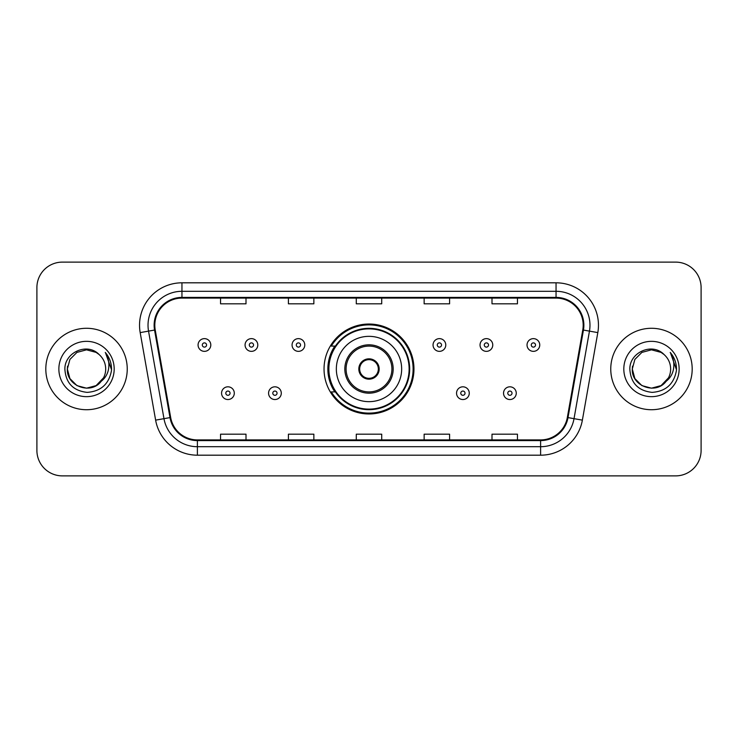 <?xml version="1.0" encoding="UTF-8"?>
<svg xmlns="http://www.w3.org/2000/svg" width="738" height="738" viewBox="0 0 738 738"><rect width="100%" height="100%" fill="white"/><g stroke="black" fill="none" stroke-linecap="round" stroke-linejoin="round"><path stroke-width="1.11" d="M324.037 369A44.963 44.963 0 0 0 369 413.963A44.963 44.963 0 0 0 413.963 369A44.963 44.963 0 0 0 369 324.037A44.963 44.963 0 0 0 324.037 369M334.821 391.906A41.144 41.144 0 0 1 334.821 346.094M36.9 287.562L36.9 450.438A25.452 25.452 0 0 0 62.352 475.881L675.648 475.881A25.452 25.452 0 0 0 701.1 450.438L701.1 287.562A25.452 25.452 0 0 0 675.648 262.119L62.352 262.119A25.452 25.452 0 0 0 36.9 287.562L36.9 450.438M45.811 369A40.719 40.719 0 0 0 86.521 409.719A40.719 40.719 0 0 0 127.24 369A40.719 40.719 0 0 0 86.521 328.281A40.719 40.719 0 0 0 45.811 369A40.719 40.719 0 0 0 86.521 409.719A40.719 40.719 0 0 0 127.24 369A40.719 40.719 0 0 0 86.521 328.281A40.719 40.719 0 0 0 45.811 369M610.76 369A40.719 40.719 0 0 0 651.479 409.719A40.719 40.719 0 0 0 692.189 369A40.719 40.719 0 0 0 651.479 328.281A40.719 40.719 0 0 0 610.76 369A40.719 40.719 0 0 0 651.479 409.719A40.719 40.719 0 0 0 692.189 369A40.719 40.719 0 0 0 651.479 328.281A40.719 40.719 0 0 0 610.76 369M154.814 325.227A27.149 27.149 0 0 1 181.954 298.087L556.046 298.087A27.149 27.149 0 0 1 582.78 329.941L567.337 417.487A27.149 27.149 0 0 1 540.613 439.913L197.387 439.913A27.149 27.149 0 0 1 170.662 417.487L155.22 329.941A27.149 27.149 0 0 1 154.814 325.227M154.131 325.227A27.823 27.823 0 0 0 154.556 330.061L169.989 417.607A27.823 27.823 0 0 0 197.387 440.595L540.613 440.595A27.823 27.823 0 0 0 568.011 417.607L583.444 330.061A27.823 27.823 0 0 0 556.046 297.405L181.954 297.405A27.823 27.823 0 0 0 154.131 325.227M140.183 332.598A42.417 42.417 0 0 1 181.954 282.811L556.046 282.811A42.417 42.417 0 0 1 597.817 332.598L582.374 420.134A42.417 42.417 0 0 1 540.613 455.189L197.387 455.189A42.417 42.417 0 0 1 155.626 420.134L140.183 332.598L148.541 331.122A33.93 33.93 0 0 1 181.954 291.298L556.046 291.298A33.93 33.93 0 0 1 589.459 331.122L574.026 418.667A33.93 33.93 0 0 1 540.613 446.702L197.387 446.702A33.93 33.93 0 0 1 163.974 418.667L148.541 331.122A33.93 33.93 0 0 1 148.024 325.227M675.648 262.119L62.352 262.119M62.352 475.881L675.648 475.881M701.1 450.438L701.1 287.562M356.279 298.087L356.279 303.825L381.721 303.825L381.721 298.087M288.41 298.087L288.41 303.825L313.862 303.825L313.862 298.087M220.551 298.087L220.551 303.825L246.003 303.825L246.003 298.087M424.138 298.087L424.138 303.825L449.59 303.825L449.59 298.087M491.997 298.087L491.997 303.825L517.449 303.825L517.449 298.087M381.721 439.913L381.721 434.175L356.279 434.175L356.279 439.913M313.862 439.913L313.862 434.175L288.41 434.175L288.41 439.913M246.003 439.913L246.003 434.175L220.551 434.175L220.551 439.913M449.59 439.913L449.59 434.175L424.138 434.175L424.138 439.913M517.449 439.913L517.449 434.175L491.997 434.175L491.997 439.913M96.115 385.605A19.179 19.179 0 0 0 105.7 369C105.589 363.216 103.385 358.382 99.086 354.508C87.296 342.174 64.667 352.349 64.87 369C65.737 383.004 73.163 390.799 87.139 392.376C100.903 391.38 109.021 384.064 111.493 370.439L111.53 369C111.456 362.709 109.372 357.192 105.257 352.432C108.385 357.561 109.482 363.087 108.56 369C107.693 373.972 105.294 378.022 101.355 381.159C104.206 377.607 105.654 373.557 105.7 369M103.56 377.81L96.115 385.605L86.521 388.179L76.937 385.605L69.916 378.585L67.352 369L69.916 378.585L76.937 385.605L86.521 388.179L96.115 385.605L100.82 381.777L96.115 385.605L86.521 388.179L76.937 385.605L69.916 378.585L67.352 369L69.916 378.585L76.937 385.605L86.521 388.179L96.115 385.605L101.124 381.435L96.115 385.605L86.521 388.179L76.937 385.605L69.916 378.585L67.352 369L69.916 378.585L76.937 385.605L86.521 388.179L96.115 385.605L103.56 377.81L101.318 381.195L103.56 377.81L96.115 385.605L86.521 388.179L76.937 385.605L69.916 378.585L67.352 369L69.916 378.585L76.937 385.605L86.521 388.179L96.115 385.605L103.56 377.81L100.829 381.777L96.115 385.605L86.521 388.179L76.937 385.605L69.916 378.585L67.352 369L69.916 359.415L76.937 352.395L86.521 349.821L96.115 352.395L99.086 354.508L96.115 352.395L86.521 349.821L76.937 352.395L69.916 359.415L67.352 369L69.916 359.415L76.937 352.395M67.555 366.168L67.352 369L69.916 359.415L76.937 352.395L86.521 349.821L96.115 352.395L99.086 354.508L96.115 352.395L86.521 349.821L76.937 352.395L69.916 359.415L67.352 369C66.365 386.002 90.414 394.959 100.829 381.777L101.355 381.159M58.865 369A27.657 27.657 0 0 0 86.521 396.657A27.657 27.657 0 0 0 114.187 369A27.657 27.657 0 0 0 86.521 341.343A27.657 27.657 0 0 0 58.865 369M105.442 352.644L111.521 369.729M336.344 369A32.657 32.657 0 0 1 369 336.344A32.657 32.657 0 0 1 401.656 369A32.657 32.657 0 0 1 369 401.656A32.657 32.657 0 0 1 336.344 369A32.657 32.657 0 0 0 369 401.656A32.657 32.657 0 0 0 401.656 369M346.094 369A22.906 22.906 0 0 0 369 391.906A22.906 22.906 0 0 0 391.906 369A22.906 22.906 0 0 0 369 346.094A22.906 22.906 0 0 0 346.094 369M335.338 346.094A40.719 40.719 0 0 0 335.338 391.906M409.12 369A40.12 40.12 0 0 0 369 328.88A40.12 40.12 0 0 0 328.88 369A40.12 40.12 0 0 0 369 409.12A40.12 40.12 0 0 0 409.12 369M358.825 369A10.175 10.175 0 0 0 369 379.175A10.175 10.175 0 0 0 379.175 369A10.175 10.175 0 0 0 369 358.825A10.175 10.175 0 0 0 358.825 369M413.114 369A44.114 44.114 0 0 1 331.297 391.906L335.393 391.906A40.673 40.673 0 0 0 409.673 369.101A40.673 40.673 0 0 0 335.393 346.094L331.297 346.094A44.114 44.114 0 0 1 413.114 369M359.148 366.454L359.489 366.454A9.843 9.843 0 0 1 378.511 366.454L377.976 366.454A9.326 9.326 0 0 1 369 378.326A9.326 9.326 0 0 1 360.024 366.454A9.326 9.326 0 0 1 377.976 366.454L378.852 366.454M359.489 366.454L360.024 366.454L359.489 366.454M378.852 371.546L377.976 371.546A9.326 9.326 0 0 1 360.024 371.546L359.148 371.546M377.976 371.546L378.511 371.546A9.843 9.843 0 0 1 359.489 371.546L360.024 371.546M661.063 385.605A19.179 19.179 0 0 0 670.648 369C670.538 363.216 668.333 358.382 664.034 354.508C652.244 342.174 629.615 352.349 629.828 369C630.695 383.004 638.112 390.799 652.097 392.376C665.861 391.38 673.979 384.064 676.442 370.439L676.488 369C676.414 362.709 674.32 357.192 670.205 352.432C673.333 357.561 674.44 363.087 673.508 369C672.641 373.972 670.242 378.022 666.303 381.159C669.154 377.607 670.602 373.557 670.648 369M641.885 385.605L651.479 388.179L661.063 385.605L666.073 381.435L661.063 385.605L651.479 388.179L641.885 385.605L634.865 378.585L632.3 369L634.865 378.585L641.885 385.605L651.479 388.179L661.063 385.605L668.508 377.81L666.303 381.159L668.508 377.81L661.1 385.587M666.073 381.435L661.063 385.605L651.479 388.179L641.885 385.605L634.865 378.585L632.3 369L634.865 378.585L641.885 385.605L651.479 388.179L661.063 385.605L666.073 381.435L661.414 385.402M666.303 381.159L665.777 381.777C655.372 394.959 631.322 386.002 632.3 369L634.865 378.585L641.885 385.605L651.479 388.179L661.063 385.605L668.508 377.81L661.063 385.605L651.479 388.179L641.885 385.605L634.865 378.585L632.3 369L634.865 359.415L641.885 352.395L651.479 349.821L661.063 352.395L664.034 354.508L661.063 352.395L651.479 349.821L641.885 352.395L634.865 359.415L632.3 369L634.865 359.415L641.885 352.395L651.479 349.821L661.063 352.395L664.034 354.508M623.813 369A27.657 27.657 0 0 0 651.479 396.657A27.657 27.657 0 0 0 679.135 369A27.657 27.657 0 0 0 651.479 341.343A27.657 27.657 0 0 0 623.813 369M632.3 369L632.512 366.168M670.39 352.644L676.469 369.729M210.8 344.997A6.365 6.365 0 0 1 204.435 351.353A6.365 6.365 0 0 1 198.07 344.997A6.365 6.365 0 0 1 204.435 338.631A6.365 6.365 0 0 1 210.8 344.997A6.365 6.365 0 0 0 204.435 338.631A6.365 6.365 0 0 0 198.07 344.997M257.793 344.997A6.365 6.365 0 0 1 251.427 351.353A6.365 6.365 0 0 1 245.071 344.997A6.365 6.365 0 0 1 251.427 338.631A6.365 6.365 0 0 1 257.793 344.997A6.365 6.365 0 0 0 251.427 338.631A6.365 6.365 0 0 0 245.071 344.997M304.785 344.997A6.365 6.365 0 0 1 298.42 351.353A6.365 6.365 0 0 1 292.064 344.997A6.365 6.365 0 0 1 298.42 338.631A6.365 6.365 0 0 1 304.785 344.997A6.365 6.365 0 0 0 298.42 338.631A6.365 6.365 0 0 0 292.064 344.997M445.77 344.997A6.365 6.365 0 0 1 439.405 351.353A6.365 6.365 0 0 1 433.049 344.997A6.365 6.365 0 0 1 439.405 338.631A6.365 6.365 0 0 1 445.77 344.997A6.365 6.365 0 0 0 439.405 338.631A6.365 6.365 0 0 0 433.049 344.997M492.763 344.997A6.365 6.365 0 0 1 486.397 351.353A6.365 6.365 0 0 1 480.041 344.997A6.365 6.365 0 0 1 486.397 338.631A6.365 6.365 0 0 1 492.763 344.997A6.365 6.365 0 0 0 486.397 338.631A6.365 6.365 0 0 0 480.041 344.997M539.755 344.997A6.365 6.365 0 0 1 533.399 351.353A6.365 6.365 0 0 1 527.033 344.997A6.365 6.365 0 0 1 533.399 338.631A6.365 6.365 0 0 1 539.755 344.997A6.365 6.365 0 0 0 533.399 338.631A6.365 6.365 0 0 0 527.033 344.997M221.566 393.179A6.365 6.365 0 0 1 227.931 386.813A6.365 6.365 0 0 1 234.297 393.179A6.365 6.365 0 0 1 227.931 399.535A6.365 6.365 0 0 1 221.566 393.179A6.365 6.365 0 0 0 227.931 399.535A6.365 6.365 0 0 0 234.297 393.179M268.567 393.179A6.365 6.365 0 0 1 274.923 386.813A6.365 6.365 0 0 1 281.289 393.179A6.365 6.365 0 0 1 274.923 399.535A6.365 6.365 0 0 1 268.567 393.179A6.365 6.365 0 0 0 274.923 399.535A6.365 6.365 0 0 0 281.289 393.179M456.545 393.179A6.365 6.365 0 0 1 462.901 386.813A6.365 6.365 0 0 1 469.267 393.179A6.365 6.365 0 0 1 462.901 399.535A6.365 6.365 0 0 1 456.545 393.179A6.365 6.365 0 0 0 462.901 399.535A6.365 6.365 0 0 0 469.267 393.179M503.537 393.179A6.365 6.365 0 0 1 509.903 386.813A6.365 6.365 0 0 1 516.259 393.179A6.365 6.365 0 0 1 509.903 399.535A6.365 6.365 0 0 1 503.537 393.179A6.365 6.365 0 0 0 509.903 399.535A6.365 6.365 0 0 0 516.259 393.179M556.046 282.811L556.046 297.405M148.541 331.122L154.556 330.061M197.387 455.189L197.387 440.595M540.613 440.595L540.613 455.189M568.011 417.607L582.374 420.134M155.626 420.134L169.989 417.607M583.444 330.061L597.817 332.598M181.954 282.811L181.954 297.405M393.179 369A24.179 24.179 0 0 0 369 344.821A24.179 24.179 0 0 0 344.821 369A24.179 24.179 0 0 0 369 393.179A24.179 24.179 0 0 0 393.179 369M202.313 344.997A2.122 2.122 0 0 0 204.435 347.118A2.122 2.122 0 0 0 206.557 344.997A2.122 2.122 0 0 0 204.435 342.875A2.122 2.122 0 0 0 202.313 344.997M249.306 344.997A2.122 2.122 0 0 0 251.427 347.118A2.122 2.122 0 0 0 253.549 344.997A2.122 2.122 0 0 0 251.427 342.875A2.122 2.122 0 0 0 249.306 344.997M296.307 344.997A2.122 2.122 0 0 0 298.42 347.118A2.122 2.122 0 0 0 300.541 344.997A2.122 2.122 0 0 0 298.42 342.875A2.122 2.122 0 0 0 296.307 344.997M437.283 344.997A2.122 2.122 0 0 0 439.405 347.118A2.122 2.122 0 0 0 441.527 344.997A2.122 2.122 0 0 0 439.405 342.875A2.122 2.122 0 0 0 437.283 344.997M484.285 344.997A2.122 2.122 0 0 0 486.397 347.118A2.122 2.122 0 0 0 488.519 344.997A2.122 2.122 0 0 0 486.397 342.875A2.122 2.122 0 0 0 484.285 344.997M531.277 344.997A2.122 2.122 0 0 0 533.399 347.118A2.122 2.122 0 0 0 535.52 344.997A2.122 2.122 0 0 0 533.399 342.875A2.122 2.122 0 0 0 531.277 344.997M230.053 393.179A2.122 2.122 0 0 0 227.931 391.057A2.122 2.122 0 0 0 225.81 393.179A2.122 2.122 0 0 0 227.931 395.3A2.122 2.122 0 0 0 230.053 393.179M277.045 393.179A2.122 2.122 0 0 0 274.923 391.057A2.122 2.122 0 0 0 272.802 393.179A2.122 2.122 0 0 0 274.923 395.3A2.122 2.122 0 0 0 277.045 393.179M465.023 393.179A2.122 2.122 0 0 0 462.901 391.057A2.122 2.122 0 0 0 460.78 393.179A2.122 2.122 0 0 0 462.901 395.3A2.122 2.122 0 0 0 465.023 393.179M512.015 393.179A2.122 2.122 0 0 0 509.903 391.057A2.122 2.122 0 0 0 507.781 393.179A2.122 2.122 0 0 0 509.903 395.3A2.122 2.122 0 0 0 512.015 393.179"/></g></svg>
